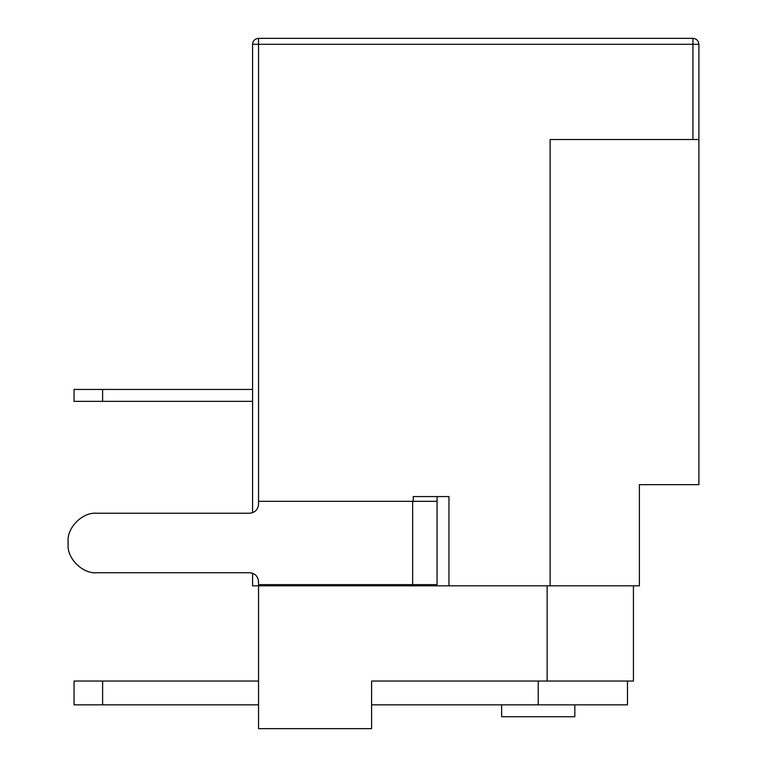 <?xml version="1.0" encoding="UTF-8"?>
<svg xmlns="http://www.w3.org/2000/svg" width="767" height="767" viewBox="0 0 767 767"><rect width="100%" height="100%" fill="white"/><g stroke="black" fill="none" stroke-linecap="round" stroke-linejoin="round"><path stroke-width="1.15" d="M413.25 585.825L252.583 585.825L252.583 573.246L252.583 585.825L413.25 585.825L413.25 584.636L413.25 585.825M639.39 585.825L448.963 585.825L550.121 585.825L550.121 139.517L692.946 139.517L692.946 44.304L258.537 44.304L258.537 501.33L258.537 44.304L692.946 44.304L692.946 139.517L550.121 139.517L550.121 585.825L639.39 585.825L639.39 484.667L698.9 484.667L639.39 484.667L639.39 585.825M252.583 512.72L252.583 44.304L252.583 512.72M413.25 496.565L413.25 501.33L413.25 496.565L448.963 496.565L413.25 496.565L413.25 501.33L413.25 496.565M258.537 584.636L258.537 581.664L258.537 584.636L412.656 584.636L258.537 584.636M448.963 496.565L448.963 585.825L448.963 496.565M258.537 38.35L692.946 38.35L692.946 44.304L698.9 44.304L698.9 139.517L692.946 139.517L698.9 139.517L698.9 44.304L692.946 44.304L692.946 38.35C696.532 38.724 698.516 40.709 698.9 44.304C698.516 40.709 696.532 38.724 692.946 38.35L258.537 38.35L258.537 44.304L252.583 44.304L258.537 44.304L258.537 38.35C254.941 38.724 252.957 40.709 252.583 44.304C252.957 40.709 254.941 38.724 258.537 38.35M639.39 484.667L698.9 484.667L639.39 484.667M633.437 681.038L371.602 681.038L547.149 681.038L547.149 585.825L258.537 585.825L258.537 728.65L258.537 585.825L547.149 585.825L547.149 681.038L633.437 681.038L633.437 585.825L633.437 681.038M258.537 728.65L371.602 728.65L371.602 681.038L371.602 728.65L258.537 728.65M627.483 681.038L627.483 704.844L627.483 681.038M538.223 681.038L538.223 704.844L627.483 704.844L538.223 704.844L538.223 681.038M74.054 704.844L74.054 681.038L102.615 681.038L102.615 704.844L258.537 704.844L74.054 704.844L102.615 704.844L102.615 681.038L258.537 681.038L74.054 681.038L74.054 704.844M371.602 704.844L538.223 704.844L371.602 704.844M252.583 389.454L102.615 389.454L102.615 401.352L252.583 401.352L74.054 401.352L74.054 389.454L252.583 389.454M74.054 401.352L102.615 401.352L102.615 389.454L74.054 389.454L74.054 401.352M437.056 584.636L412.656 584.636L412.656 501.33L437.056 501.33L437.056 584.636L437.056 501.33L258.537 501.33L412.656 501.33L412.656 584.636L437.056 584.636M437.056 496.565L437.056 501.33L437.056 496.565M258.537 501.33L258.537 504.303C257.961 509.681 254.989 512.663 249.601 513.228L96.671 513.228C82.539 511.953 66.825 527.658 68.1 541.79L68.1 544.177C66.825 558.309 82.539 574.013 96.671 572.738L249.601 572.738C254.989 573.304 257.961 576.276 258.537 581.664C257.961 576.276 254.989 573.304 249.601 572.738L96.671 572.738C82.539 574.013 66.825 558.309 68.1 544.177L68.1 541.79C66.825 527.658 82.539 511.953 96.671 513.228L249.601 513.228C254.989 512.663 257.961 509.681 258.537 504.303L258.537 501.33M501.628 716.752L574.819 716.752L501.628 716.752L501.628 704.844L501.628 716.752M698.9 484.667L698.9 139.517M574.819 716.752L574.819 704.844"/></g></svg>

